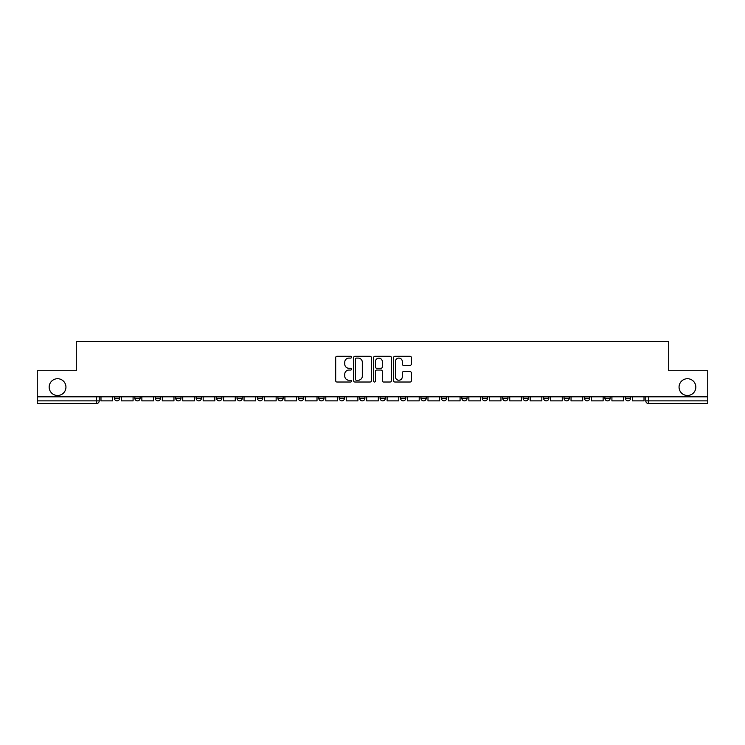 <?xml version="1.0" encoding="UTF-8"?>
<svg xmlns="http://www.w3.org/2000/svg" width="745" height="745" viewBox="0 0 745 745"><rect width="100%" height="100%" fill="white"/><g stroke="black" fill="none" stroke-linecap="round" stroke-linejoin="round"><path stroke-width="1.12" d="M351.538 357.2A0.903 0.903 0 0 0 350.644 356.296L336.973 356.296A1.285 1.285 0 0 0 335.688 357.581L335.688 380.732A1.285 1.285 0 0 0 336.973 382.017L350.644 382.017A0.903 0.903 0 0 0 351.538 381.114A0.903 0.903 0 0 0 350.644 380.22L348.874 380.22A4.116 4.116 0 0 1 344.758 376.104L344.758 374.176A4.116 4.116 0 0 1 348.874 370.06L350.644 370.06A0.903 0.903 0 0 0 351.538 369.157A0.903 0.903 0 0 0 350.644 368.263L348.874 368.263A4.116 4.116 0 0 1 344.758 364.147L344.758 362.219A4.116 4.116 0 0 1 348.874 358.103L350.644 358.103A0.903 0.903 0 0 0 351.538 357.2M679.058 387.111A8.381 8.381 0 0 0 687.439 395.493A8.381 8.381 0 0 0 695.83 387.111A8.381 8.381 0 0 0 687.439 378.721A8.381 8.381 0 0 0 679.058 387.111M49.17 387.111A8.381 8.381 0 0 0 57.561 395.493A8.381 8.381 0 0 0 65.942 387.111A8.381 8.381 0 0 0 57.561 378.721A8.381 8.381 0 0 0 49.17 387.111M625.344 398.24L625.344 396.806L625.344 398.24A2.617 2.617 0 0 0 627.97 400.866A2.617 2.617 0 0 1 625.344 398.24L630.587 398.24A2.617 2.617 0 0 1 627.97 400.866A2.617 2.617 0 0 0 630.587 398.24L630.587 396.806M604.912 396.806L604.912 398.24L610.146 398.24A2.617 2.617 0 0 1 607.529 400.866A2.617 2.617 0 0 1 604.912 398.24L604.912 396.806M523.158 398.24L523.158 396.806L523.158 398.24A2.617 2.617 0 0 0 525.784 400.866A2.617 2.617 0 0 1 523.158 398.24L528.401 398.24A2.617 2.617 0 0 1 525.784 400.866A2.617 2.617 0 0 0 528.401 398.24L528.401 396.806L528.401 398.24M339.226 396.806L339.226 398.24L344.46 398.24A2.617 2.617 0 0 1 341.843 400.866A2.617 2.617 0 0 1 339.226 398.24L339.226 396.806M277.913 396.806L277.913 398.24L283.156 398.24A2.617 2.617 0 0 1 280.53 400.866A2.617 2.617 0 0 1 277.913 398.24L277.913 396.806M237.04 396.806L237.04 398.24L242.274 398.24A2.617 2.617 0 0 1 239.657 400.866A2.617 2.617 0 0 1 237.04 398.24L237.04 396.806M216.599 396.806L216.599 398.24L221.842 398.24A2.617 2.617 0 0 1 219.216 400.866A2.617 2.617 0 0 1 216.599 398.24L216.599 396.806M175.727 396.806L175.727 398.24L180.97 398.24A2.617 2.617 0 0 1 178.344 400.866A2.617 2.617 0 0 1 175.727 398.24L175.727 396.806M410.085 365.367A1.285 1.285 0 0 0 411.37 364.082L411.37 357.581A1.285 1.285 0 0 0 410.085 356.296L394.906 356.296A1.285 1.285 0 0 0 393.621 357.581L393.621 380.732A1.285 1.285 0 0 0 394.906 382.017L410.085 382.017A1.285 1.285 0 0 0 411.37 380.732L411.37 372.891A1.285 1.285 0 0 0 410.085 371.606L403.585 371.606A1.285 1.285 0 0 0 402.3 372.891L402.3 376.774A3.436 3.436 0 0 1 398.864 380.22A3.436 3.436 0 0 1 395.418 376.774L395.418 361.539A3.436 3.436 0 0 1 398.864 358.103A3.436 3.436 0 0 1 402.3 361.539L402.3 364.082A1.285 1.285 0 0 0 403.585 365.367L410.085 365.367M37.25 396.806L37.25 370.731L76.288 370.731L76.288 341.517L668.712 341.517L668.712 370.731L707.75 370.731L707.75 396.806L37.25 396.806L37.25 400.866L99.215 400.866L99.215 396.806L99.215 400.866A2.617 2.617 0 0 1 96.599 403.483L37.25 403.483L37.25 400.866M371.373 357.581A1.285 1.285 0 0 0 370.088 356.296L354.918 356.296A1.285 1.285 0 0 0 353.633 357.581L353.633 380.732A1.285 1.285 0 0 0 354.918 382.017L370.088 382.017A1.285 1.285 0 0 0 371.373 380.732L371.373 357.581M374.912 356.296L390.082 356.296A1.285 1.285 0 0 1 391.367 357.581L391.367 380.732A1.285 1.285 0 0 1 390.082 382.017L383.591 382.017A1.285 1.285 0 0 1 382.306 380.732L382.306 371.345A1.285 1.285 0 0 0 381.021 370.06L376.709 370.06A1.285 1.285 0 0 0 375.424 371.345L375.424 381.114A0.903 0.903 0 0 1 374.521 382.017A0.903 0.903 0 0 1 373.627 381.114L373.627 357.581A1.285 1.285 0 0 1 374.912 356.296M645.785 396.806L645.785 400.866L707.75 400.866L707.75 403.483L648.401 403.483A2.617 2.617 0 0 1 645.785 400.866L645.785 396.806M707.75 396.806L707.75 400.866M610.146 396.806L610.146 398.24L610.146 396.806M584.471 396.806L584.471 398.24L589.714 398.24L589.714 396.806L589.714 398.24A2.617 2.617 0 0 1 587.088 400.866A2.617 2.617 0 0 1 584.471 398.24A2.617 2.617 0 0 0 587.088 400.866M569.273 396.806L569.273 398.24A2.617 2.617 0 0 1 566.656 400.866A2.617 2.617 0 0 1 564.03 398.24L569.273 398.24M564.03 396.806L564.03 398.24M543.599 396.806L543.599 398.24L548.841 398.24L548.841 396.806L548.841 398.24A2.617 2.617 0 0 1 546.215 400.866A2.617 2.617 0 0 1 543.599 398.24A2.617 2.617 0 0 0 546.215 400.866M502.726 396.806L502.726 398.24L507.96 398.24L507.96 396.806L507.96 398.24A2.617 2.617 0 0 1 505.343 400.866A2.617 2.617 0 0 1 502.726 398.24A2.617 2.617 0 0 0 505.343 400.866M487.528 398.24L487.528 396.806L487.528 398.24A2.617 2.617 0 0 1 484.902 400.866A2.617 2.617 0 0 1 482.285 398.24L487.528 398.24A2.617 2.617 0 0 1 484.902 400.866M482.285 396.806L482.285 398.24M467.087 396.806L467.087 398.24A2.617 2.617 0 0 1 464.47 400.866A2.617 2.617 0 0 1 461.844 398.24L467.087 398.24A2.617 2.617 0 0 1 464.47 400.866M461.844 396.806L461.844 398.24M446.646 396.806L446.646 398.24A2.617 2.617 0 0 1 444.029 400.866A2.617 2.617 0 0 1 441.413 398.24L446.646 398.24M441.413 396.806L441.413 398.24M426.215 396.806L426.215 398.24A2.617 2.617 0 0 1 423.598 400.866A2.617 2.617 0 0 1 420.972 398.24L426.215 398.24M420.972 396.806L420.972 398.24M405.774 396.806L405.774 398.24A2.617 2.617 0 0 1 403.157 400.866A2.617 2.617 0 0 1 400.54 398.24L405.774 398.24M400.54 396.806L400.54 398.24M385.342 396.806L385.342 398.24A2.617 2.617 0 0 1 382.716 400.866A2.617 2.617 0 0 1 380.099 398.24A2.617 2.617 0 0 0 382.716 400.866M380.099 396.806L380.099 398.24L385.342 398.24M364.901 396.806L364.901 398.24A2.617 2.617 0 0 1 362.284 400.866A2.617 2.617 0 0 1 359.658 398.24A2.617 2.617 0 0 0 362.284 400.866M359.658 396.806L359.658 398.24L364.901 398.24M344.46 396.806L344.46 398.24A2.617 2.617 0 0 1 341.843 400.866M324.028 396.806L324.028 398.24A2.617 2.617 0 0 1 321.402 400.866A2.617 2.617 0 0 1 318.786 398.24L324.028 398.24M318.786 396.806L318.786 398.24M303.588 396.806L303.588 398.24A2.617 2.617 0 0 1 300.971 400.866A2.617 2.617 0 0 1 298.354 398.24L303.588 398.24L303.588 396.806M298.354 396.806L298.354 398.24M283.156 396.806L283.156 398.24M262.715 396.806L262.715 398.24A2.617 2.617 0 0 1 260.098 400.866A2.617 2.617 0 0 1 257.472 398.24L262.715 398.24L262.715 396.806M257.472 396.806L257.472 398.24M242.274 396.806L242.274 398.24L242.274 396.806M221.842 398.24L221.842 396.806L221.842 398.24A2.617 2.617 0 0 1 219.216 400.866M201.401 396.806L201.401 398.24A2.617 2.617 0 0 1 198.785 400.866A2.617 2.617 0 0 1 196.159 398.24A2.617 2.617 0 0 0 198.785 400.866A2.617 2.617 0 0 0 201.401 398.24L201.401 396.806M196.159 396.806L196.159 398.24L201.401 398.24M180.97 396.806L180.97 398.24M160.529 396.806L160.529 398.24A2.617 2.617 0 0 1 157.912 400.866A2.617 2.617 0 0 1 155.286 398.24A2.617 2.617 0 0 0 157.912 400.866A2.617 2.617 0 0 0 160.529 398.24L155.286 398.24L155.286 396.806M134.854 396.806L134.854 398.24L140.088 398.24L140.088 396.806L140.088 398.24A2.617 2.617 0 0 1 137.471 400.866A2.617 2.617 0 0 1 134.854 398.24A2.617 2.617 0 0 0 137.471 400.866M114.413 396.806L114.413 398.24L119.656 398.24L119.656 396.806L119.656 398.24A2.617 2.617 0 0 1 117.03 400.866A2.617 2.617 0 0 1 114.413 398.24A2.617 2.617 0 0 0 117.03 400.866M96.599 396.806L96.599 403.483A2.617 2.617 0 0 0 99.215 400.866M356.334 358.103A0.903 0.903 0 0 0 355.43 358.997L355.43 379.317A0.903 0.903 0 0 0 356.334 380.22L358.196 380.22A4.116 4.116 0 0 0 362.312 376.104L362.312 362.219A4.116 4.116 0 0 0 358.196 358.103L356.334 358.103M382.306 361.604A3.436 3.436 0 0 0 378.87 358.168A3.436 3.436 0 0 0 375.424 361.604L375.424 366.978A1.285 1.285 0 0 0 376.709 368.263L381.021 368.263A1.285 1.285 0 0 0 382.306 366.978L382.306 361.604M112.644 396.806L112.644 400.866L100.985 400.866L100.985 396.806M133.085 396.806L133.085 400.866L121.426 400.866L121.426 396.806M153.517 396.806L153.517 400.866L141.857 400.866L141.857 396.806M173.958 396.806L173.958 400.866L162.298 400.866L162.298 396.806M194.398 396.806L194.398 400.866L182.739 400.866L182.739 396.806M214.83 396.806L214.83 400.866L203.171 400.866L203.171 396.806M235.271 396.806L235.271 400.866L223.612 400.866L223.612 396.806M255.703 396.806L255.703 400.866L244.043 400.866L244.043 396.806M276.144 396.806L276.144 400.866L264.484 400.866L264.484 396.806M296.585 396.806L296.585 400.866L284.925 400.866L284.925 396.806M317.016 396.806L317.016 400.866L305.357 400.866L305.357 396.806M337.457 396.806L337.457 400.866L325.798 400.866L325.798 396.806M357.889 396.806L357.889 400.866L346.229 400.866L346.229 396.806M378.33 396.806L378.33 400.866L366.67 400.866L366.67 396.806M398.771 396.806L398.771 400.866L387.111 400.866L387.111 396.806M419.202 396.806L419.202 400.866L407.543 400.866L407.543 396.806M439.643 396.806L439.643 400.866L427.984 400.866L427.984 396.806M460.075 396.806L460.075 400.866L448.416 400.866L448.416 396.806M480.516 396.806L480.516 400.866L468.856 400.866L468.856 396.806M500.957 396.806L500.957 400.866L489.297 400.866L489.297 396.806M521.388 396.806L521.388 400.866L509.729 400.866L509.729 396.806M541.829 396.806L541.829 400.866L530.17 400.866L530.17 396.806M562.261 396.806L562.261 400.866L550.602 400.866L550.602 396.806M582.702 396.806L582.702 400.866L571.043 400.866L571.043 396.806M603.143 396.806L603.143 400.866L591.483 400.866L591.483 396.806M623.574 396.806L623.574 400.866L611.915 400.866L611.915 396.806M644.015 396.806L644.015 400.866L632.356 400.866L632.356 396.806M648.401 396.806L648.401 403.483"/></g></svg>
